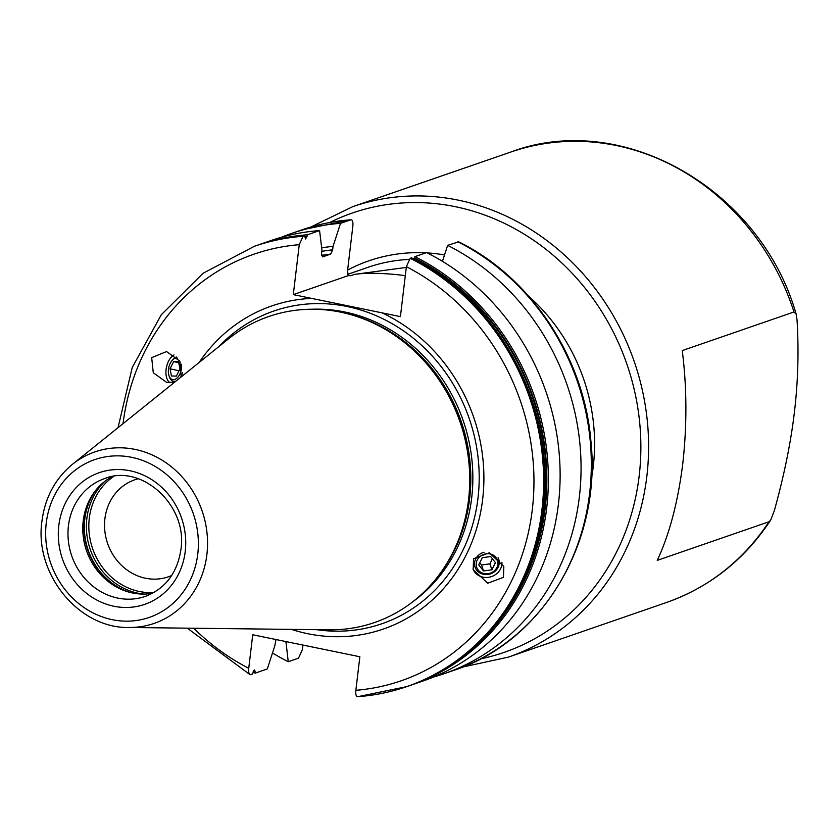 <?xml version="1.0" encoding="UTF-8"?>
<svg xmlns="http://www.w3.org/2000/svg" width="839" height="839" viewBox="0 0 839 839"><rect width="100%" height="100%" fill="white"/><g stroke="black" fill="none" stroke-linecap="round" stroke-linejoin="round"><path stroke-width="1.26" d="M302.91 645.055L302.344 649.764L298.506 658.175L288.249 661.719A232.98 210.631 70.9 0 1 272.486 652.973M433.448 677.052A232.98 210.631 70.9 0 0 444.03 673.738A232.98 210.631 70.9 0 0 581.06 469.987A232.98 210.631 70.9 0 0 447.638 245.355L458.755 241.852C530.993 277.342 583.818 356.942 590.866 440.653C601.867 541.879 542.99 641.3 454.287 670.193A232.98 210.631 -109.1 0 0 591.317 466.442A232.98 210.631 -109.1 0 0 457.895 241.81M281.484 237.259A232.98 210.631 70.9 0 1 291.846 233.336A232.98 210.631 70.9 0 1 340.519 223.352L351.09 219.734M288.249 661.719L285.931 641.573M275.989 639.528L274.762 645.967L267.295 668.956L255.119 673.161L255.108 671.609A231.365 209.173 70.9 0 1 253.451 670.76M187.296 628.17L249.959 674.608L252.445 674.084L254.574 669.952L255.108 671.609M250.819 674.65C249.078 674.85 248.386 672.721 248.743 668.295L252.738 634.756L359.858 656.759L355.862 690.298C355.505 694.734 356.197 696.852 357.938 696.653L406.611 686.669A232.98 210.631 70.9 0 1 357.938 696.653M291.846 233.336L302.103 229.792A232.98 210.631 -109.1 0 1 350.775 219.808C352.516 219.608 353.209 221.727 352.852 226.163L347.545 270.703L348.206 275.653L293.293 294.625L400.413 316.628L406.37 266.687L410.208 258.286L411.404 257.877L411.844 258.716L411.404 257.877A232.98 210.631 -109.1 0 1 544.826 482.509A232.98 210.631 -109.1 0 1 407.796 686.26L406.611 686.669A232.98 210.631 70.9 0 0 543.63 482.918A232.98 210.631 70.9 0 0 410.208 258.286M405.3 275.632A59.024 11.924 6.8 0 0 354.761 274.332L350.765 275.685M350.45 275.716A175.97 159.095 -109.1 0 1 350.985 275.632L348.206 275.653M354.761 274.332L406.286 267.421M447.638 245.355L442.447 261.338M414.938 256.65L426.684 252.591A232.98 210.631 70.9 0 1 560.116 477.223A232.98 210.631 70.9 0 1 423.087 680.974L411.341 685.033A232.98 210.631 70.9 0 1 409.568 685.641L411.341 685.033A232.98 210.631 70.9 0 0 548.37 481.282A232.98 210.631 70.9 0 0 414.938 256.65L414.109 258.496A231.365 209.173 70.9 0 1 496.101 623.723M413.942 259.094L414.109 258.496M285.858 642.129A211.879 191.554 70.9 0 1 284.159 641.206M340.519 223.352L333.062 246.33A211.879 191.554 -109.1 0 0 321.673 247.872M333.062 246.33L332.643 249.844L330.713 254.081A204.747 185.115 -109.1 0 0 321.505 255.371M118.026 427.691L132.226 367.545L161.287 314.751L203.059 273.273L254.427 246.267A232.98 210.631 70.9 0 1 303.089 236.283L299.25 244.684L293.293 294.625M303.089 236.283L304.714 235.717A232.98 210.631 -109.1 0 0 256.052 245.701L254.427 246.267M304.725 236.682A231.365 209.173 70.9 0 1 306.99 236.493L305.49 238.979L304.714 235.717M306.99 236.493L307.389 234.794L319.575 230.589L321.956 250.169L321.536 253.682L322.575 256.891L330.713 254.081M311.615 298.39A170.915 154.512 -109.1 0 0 199.158 362.458M382.102 312.863A170.915 154.512 -109.1 0 1 482.645 499.352A170.915 154.512 70.9 0 1 291.406 629.386M503.421 577.337L503.83 566.44L489.305 552.817L473.584 558.701L473.186 569.597L487.711 583.22L503.421 577.337M174.743 382.081L166.615 382.364L153.275 372.736L151.681 357.645L166.583 351.562L179.924 361.19L181.193 376.9M356.491 316.387L358.19 316.953A160.574 145.168 -109.1 0 1 469.316 498.786A160.574 145.168 70.9 0 1 444.597 567.007L443.6 568.496A161.885 146.364 70.9 0 0 468.529 499.719A161.885 146.364 -109.1 0 0 356.491 316.387A161.885 146.364 -109.1 0 0 228.659 338.736L72.448 464.324C55.206 478.639 45.044 497.548 41.95 521.061C34.074 573.603 78.562 628.547 128.818 627.478A90.738 82.033 -109.1 0 0 206.887 554.548A90.738 82.033 -109.1 0 0 165.042 462.09A90.738 82.033 -109.1 0 0 72.448 464.324M443.6 568.496A161.885 146.364 70.9 0 1 329.245 629.827L128.818 627.478M152.488 593.278A62.327 56.349 70.9 0 1 126.364 591.327A62.327 56.349 70.9 0 1 83.239 520.757A62.327 56.349 -109.1 0 1 92.835 494.276A62.327 56.349 -109.1 0 1 112.185 476.625M138.288 478.765A51.326 46.397 -109.1 0 0 134.722 479.824A51.326 46.397 -109.1 0 0 104.906 518.764A51.326 46.397 70.9 0 0 168.24 576.844A51.326 46.397 70.9 0 0 171.712 575.47M796.169 314.153L794.009 311.972L682.254 350.587C686.931 387.408 687.089 425.184 682.747 463.894C677.902 502.288 669.396 534.453 657.241 560.379L768.985 521.764L770.674 520.117L774.324 510.731C784.14 475.335 790.82 442.562 794.376 412.421C798.015 382.112 798.917 351.342 797.05 320.11L796.169 314.153C760.721 189.299 622.444 109.878 510.857 152.027L352.789 206.646A238.297 215.434 70.9 0 1 646.848 476.3A238.297 215.434 70.9 0 1 508.444 657.105L462.887 666.995M255.119 673.161A232.98 210.631 70.9 0 1 252.938 672.049M257.384 245.25A232.98 210.631 70.9 0 1 258.727 244.778L270.903 240.573A232.98 210.631 70.9 0 1 319.575 230.589M258.727 244.778A232.98 210.631 70.9 0 1 307.389 234.794M473.007 569.02A15.029 13.592 -18.5 0 0 486.316 577.484A15.029 13.592 -18.5 0 0 500.579 568.8A15.029 13.592 161.5 0 0 501.963 562.455M484.082 552.219A12.47 11.274 161.5 0 0 475.682 558.963A12.47 11.274 161.5 0 0 481.649 573.75A12.47 11.274 161.5 0 0 498.083 567.342A12.47 11.274 161.5 0 0 498.104 557.757M496.95 567.447A11.001 9.942 -18.5 0 1 482.467 573.1A11.001 9.942 -18.5 0 1 477.213 560.053A11.001 9.942 161.5 0 1 491.696 554.401A11.001 9.942 161.5 0 1 496.95 567.447M482.278 557.683L478.723 564.888L483.537 570.95L491.885 569.807L495.44 562.612L490.637 556.551L482.278 557.683M491.885 569.807L489.903 563.86L492.409 558.784M483.537 570.95L481.544 564.993L489.903 563.86M479.772 562.759L481.544 564.993M170.023 382.773A15.029 8.673 -77.5 0 1 168.461 361.368A15.029 8.673 102.5 0 1 174.009 354.918M182.64 372.694A12.47 7.205 102.5 0 1 181.591 375.274A12.47 7.205 102.5 0 1 180.028 377.833M175.991 381.084A12.47 7.205 102.5 0 1 169.289 376.596L168.922 375.453A11.001 6.345 -77.5 0 0 179.766 374.278A11.001 6.345 102.5 0 0 181.507 364.262M177.637 358.159A11.001 6.345 102.5 0 0 172.299 360.256A11.001 6.345 102.5 0 0 170.212 363.371A11.001 6.345 -77.5 0 0 168.922 375.453M172.299 360.256L173.117 359.375A12.47 7.205 102.5 0 1 176.547 357.026M179.955 368.866L176.4 376.061L171.439 376.029L170.034 368.793L173.579 361.588L178.539 361.63L179.955 368.866M170.034 368.793L179.011 370.786M173.579 361.588L178.759 362.742M408.866 259.429A175.97 159.095 -109.1 0 0 368.405 267.19L347.629 274.374M321.809 251.354A208.418 188.429 70.9 0 1 332.643 249.844M355.862 690.298A225.649 204.003 -109.1 0 0 532.304 509.556A225.649 204.003 -109.1 0 0 406.37 266.687M193.704 628.243A225.649 204.003 -109.1 0 0 248.743 668.295M299.25 244.684A225.649 204.003 -109.1 0 0 123.018 423.674M316.723 629.68A165.43 149.562 70.9 0 0 477.978 498.219A165.43 149.562 -109.1 0 0 393.281 324.357A165.43 149.562 -109.1 0 0 218.895 346.591M311.909 309.234A160.417 145.032 -109.1 0 1 471.675 497.894A160.417 145.032 70.9 0 1 412.956 601.647M438.629 575.502A160.417 145.032 70.9 0 0 469.641 498.597A160.417 145.032 -109.1 0 0 348.248 313.943M46.271 522.949A83.481 75.468 -109.1 0 0 112.342 619.696A83.481 75.468 -109.1 0 0 197.763 554.076A83.481 75.468 -109.1 0 0 131.702 457.328A83.481 75.468 -109.1 0 0 46.271 522.949M58.814 525.529A69.658 62.977 -109.1 0 0 113.936 606.251A69.658 62.977 -109.1 0 0 185.22 551.496A69.658 62.977 -109.1 0 0 130.097 470.773A69.658 62.977 -109.1 0 0 58.814 525.529M68.431 525.875A62.327 56.349 -109.1 0 0 145.336 596.393C165.377 588.663 177.239 573.058 180.909 549.608C188.051 505.581 141.602 463.359 104.623 478.587A62.327 56.349 -109.1 0 0 68.431 525.875M93.611 493.133A64.372 58.195 -109.1 0 0 84.466 519.31A64.372 58.195 70.9 0 0 127.685 591.747M130.433 592.502A64.519 58.331 70.9 0 1 84.791 519.121A64.519 58.331 -109.1 0 1 95.3 490.846M105.001 481.229A64.519 58.331 -109.1 0 0 86.868 518.397A64.519 58.331 70.9 0 0 143.993 594.085M153.915 592.481A63.229 57.167 70.9 0 1 89.291 518.208A63.229 57.167 -109.1 0 1 113.789 476.363M768.985 521.764A238.297 215.434 70.9 0 1 666.512 602.486L508.444 657.105M794.009 311.972A238.297 215.434 -109.1 0 0 510.857 152.027M329.748 222.492A232.424 210.138 70.9 0 1 549.723 252.35A232.424 210.138 70.9 0 1 639.161 476.028A232.424 210.138 70.9 0 1 480.537 658.867M591.558 477.894A181.832 164.392 -109.1 0 0 593.246 466.589A181.832 164.392 -109.1 0 0 528.811 296.324M444.523 254.951A181.832 164.392 -109.1 0 0 427.355 252.927M425.95 252.854A181.832 164.392 -109.1 0 0 347.619 270.074M465.037 654.693A231.952 209.708 -109.1 0 0 544.836 447.523A231.952 209.708 -109.1 0 0 414.256 257.877M444.03 673.738L454.287 670.193M302.103 229.792L351.09 219.745M770.674 520.117C744.56 559.644 709.836 587.101 666.512 602.486M310.849 227.002L352.789 206.646M411.571 257.888C485.886 294.269 539.655 377.707 544.427 464.03C552.303 563.053 493.909 658.133 407.796 686.26"/></g></svg>
